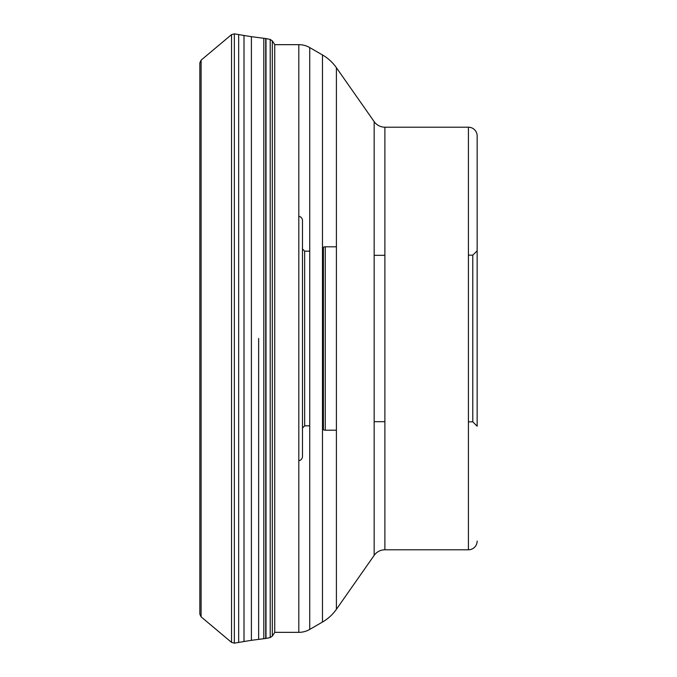 <?xml version="1.0" encoding="UTF-8"?>
<svg xmlns="http://www.w3.org/2000/svg" width="677" height="677" viewBox="0 0 677 677"><rect width="100%" height="100%" fill="white"/><g stroke="black" fill="none" stroke-linecap="round" stroke-linejoin="round"><path stroke-width="1.02" d="M201.103 60.16L201.103 616.84L199.85 614.166L199.85 62.834L201.103 60.16L231.534 34.62L231.534 642.38L234.352 643.15L234.352 33.85L231.534 34.62M266.01 38.581L266.01 638.419L270.208 637.556L272.323 636.118L274.718 632.504L274.718 44.496L272.323 40.882L270.208 39.444L265.79 38.547L265.722 638.47L265.722 38.53L263.81 38.293L263.81 638.707L251.404 640.324L251.404 36.676L263.81 38.293M298.811 216.285A4.367 4.367 0 0 1 302.475 220.592L302.475 456.408L302.475 220.592M298.811 460.715A4.367 4.367 0 0 0 302.475 456.408L302.475 456.408M309.727 251.167L304.658 251.167L302.475 248.984L302.475 428.016L304.658 425.833L304.658 251.167L304.658 425.833L309.727 425.833M336.41 246.8L325.273 246.8A4.367 4.367 0 0 0 323.428 247.207L323.428 429.793L323.428 247.207L322.472 247.655M336.41 430.2L325.273 430.2A4.367 4.367 0 0 1 323.428 429.793L322.472 429.345M374.161 421.686L384.891 421.686M374.161 255.314L384.891 255.314M468.416 255.161L472.783 255.161L472.783 421.839L472.783 255.161L477.15 250.795L477.15 426.205L472.783 421.839L468.416 421.839M477.15 426.205L477.15 135.942L477.15 426.205M477.15 541.058L477.15 541.058A8.733 8.733 0 0 1 468.416 549.792L384.891 549.792L384.891 127.208L468.416 127.208A8.733 8.733 0 0 1 477.15 135.942M468.416 127.208L468.416 549.792M274.718 44.657L298.811 44.657A21.833 21.833 0 0 1 309.727 47.585L322.472 54.947A43.666 43.666 0 0 1 336.41 67.717L374.161 121.623A13.1 13.1 0 0 0 384.891 127.208M374.161 121.623L374.161 555.377A13.1 13.1 0 0 1 384.891 549.792L384.891 549.792M374.161 555.377L336.41 609.283L336.41 67.717M322.472 54.947L322.472 622.053A43.666 43.666 0 0 0 336.41 609.283M322.472 622.053L309.727 629.415L309.727 47.585M298.811 44.657L298.811 632.343A21.833 21.833 0 0 0 309.727 629.415M298.811 632.343L274.718 632.343M238.668 642.439L244.008 641.517L244.008 35.483L238.668 34.561L238.668 642.439L234.352 643.15M258.656 338.5L258.656 639.333L258.656 338.5M270.208 637.556L270.208 39.444M272.323 636.118L272.323 40.882M325.273 246.8L325.273 430.2L325.273 246.8M201.103 616.84L231.534 642.38M251.404 640.324L244.008 641.517M263.81 638.707L265.722 638.47M244.008 35.483L251.404 36.676M238.668 34.561L234.352 33.85"/></g></svg>
